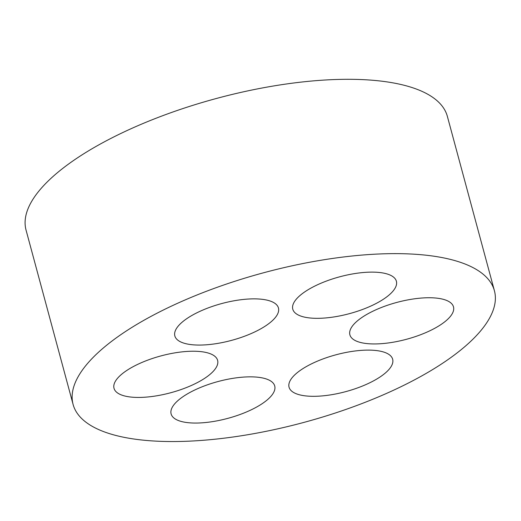 <?xml version="1.0" encoding="UTF-8"?>
<svg xmlns="http://www.w3.org/2000/svg" width="521" height="521" viewBox="0 0 521 521"><rect width="100%" height="100%" fill="white"/><g stroke="black" fill="none" stroke-linecap="round" stroke-linejoin="round"><path stroke-width="0.78" d="M271.233 321.678A53.656 19.056 -15.1 0 1 215.127 343.814A53.656 19.056 -15.1 0 1 174.848 335.941A53.656 19.056 -15.1 0 1 221.685 303.567A53.656 19.056 -15.1 0 1 278.448 307.989A53.656 19.056 -15.1 0 1 271.233 321.678M73.09 404.426L26.05 230.093A218.195 77.486 -15.1 0 1 216.528 98.443A218.195 77.486 -15.1 0 1 447.376 116.411L494.416 290.744A218.195 77.486 -15.1 0 1 465.064 346.426A218.195 77.486 -15.1 0 1 236.918 436.442A218.195 77.486 -15.1 0 1 73.09 404.426A218.195 77.486 -15.1 0 1 263.567 272.776A218.195 77.486 -15.1 0 1 494.416 290.744M210.399 374.045A53.656 19.056 -15.1 0 1 154.301 396.181A53.656 19.056 -15.1 0 1 114.014 388.308A53.656 19.056 -15.1 0 1 160.852 355.934A53.656 19.056 -15.1 0 1 217.615 360.356A53.656 19.056 -15.1 0 1 210.399 374.045M385.442 372.925A53.656 19.056 -15.1 0 1 329.344 395.061A53.656 19.056 -15.1 0 1 289.057 387.188A53.656 19.056 -15.1 0 1 335.895 354.814A53.656 19.056 -15.1 0 1 392.658 359.23A53.656 19.056 -15.1 0 1 385.442 372.925M446.276 320.558A53.656 19.056 -15.1 0 1 390.17 342.694A53.656 19.056 -15.1 0 1 349.884 334.821A53.656 19.056 -15.1 0 1 396.728 302.447A53.656 19.056 -15.1 0 1 453.491 306.869A53.656 19.056 -15.1 0 1 446.276 320.558M267.507 399.666A53.656 19.056 -15.1 0 1 211.402 421.802A53.656 19.056 -15.1 0 1 171.116 413.928A53.656 19.056 -15.1 0 1 217.954 381.554A53.656 19.056 -15.1 0 1 274.723 385.976A53.656 19.056 -15.1 0 1 267.507 399.666M389.167 294.938A53.656 19.056 -15.1 0 1 333.069 317.074A53.656 19.056 -15.1 0 1 292.782 309.2A53.656 19.056 -15.1 0 1 339.62 276.827A53.656 19.056 -15.1 0 1 396.39 281.242A53.656 19.056 -15.1 0 1 389.167 294.938"/></g></svg>
